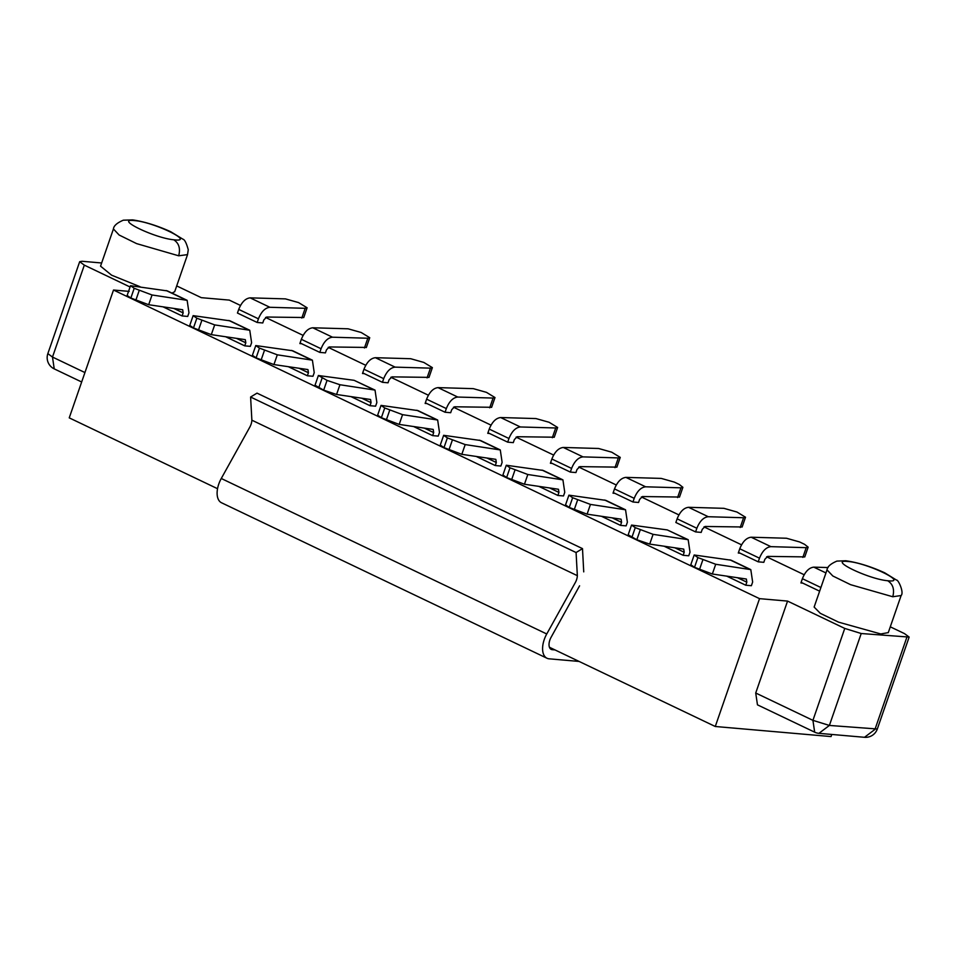 <?xml version="1.0" encoding="UTF-8"?>
<svg xmlns="http://www.w3.org/2000/svg" width="957" height="957" viewBox="0 0 957 957"><rect width="100%" height="100%" fill="white"/><g stroke="black" fill="none" stroke-linecap="round" stroke-linejoin="round"><path stroke-width="1.44" d="M814.67 732.165A12.417 12.417 0 0 0 818.941 733.337L829.384 725.442L812.924 720.346L814.67 732.165L757.466 704.842L755.719 693.012L787.551 601.092L844.756 628.426L861.216 633.522L909.15 637.075L904.509 633.618L890.285 626.823M129.195 291.395L113.512 290.031L69.239 417.862L217.538 488.704M549.438 647.267L715.274 726.495L831.047 736.567L831.789 734.45M176.698 285.916L201.281 297.663L229.297 300.103L240.506 305.462M130.068 286.992L84.324 265.137L52.491 357.057L54.226 368.876L81.668 381.987M906.781 637.482L874.961 729.401L864.506 737.297A12.417 12.417 0 0 0 877.318 728.995L909.15 637.075M101.645 262.984L82.039 261.273L79.682 261.692L84.324 265.137M888.287 632.601L880.799 633.965L838.535 622.146L820.305 613.329L814.132 607.061M174.7 291.694L171.973 293.093M139.997 286.693L111.574 275.173L100.545 266.154M800.913 582.945L802.732 583.1M819.635 591.175L801.117 582.335L802.385 578.686C805.28 571.52 809.096 567.68 813.809 567.142L828.068 567.561M750.802 569.618L715.716 564.271L712.343 574.009L694.519 567.31L697.892 557.572L694.172 555L731.076 560.192L750.802 569.618L752.645 582.059L751.377 585.708L745.778 585.229L746.831 582.179L746.376 579.069M804.777 556.89L767.729 556.388L764.87 559.283L763.818 562.321L758.219 561.831L738.493 552.416L739.761 548.768C742.656 541.602 746.46 537.75 751.173 537.224L786.487 538.241L799.597 541.949L804.538 544.306L808.151 547.153L806.213 547.667L770.899 546.65C766.186 547.177 762.382 551.029 759.487 558.182L758.219 561.831M738.278 553.026L740.096 553.182M631.895 537.391L635.257 527.642L631.548 525.082L667.292 529.927L688.179 539.7L690.009 552.141L688.753 555.79L683.142 555.299L684.195 552.261L683.741 549.151M742.142 526.972L705.106 526.47L702.247 529.353L701.194 532.403L695.583 531.913L675.857 522.486L677.125 518.838C680.02 511.684 683.836 507.832 688.55 507.306L723.863 508.323L736.974 512.031L745.515 517.223L743.589 517.749L708.276 516.72C703.562 517.259 699.746 521.11 696.852 528.264L695.583 531.913M625.543 509.782L590.457 504.423L587.084 514.16L569.259 507.461L572.633 497.724L568.913 495.164L605.817 500.355L625.543 509.782L627.385 522.223L626.117 525.872L620.519 525.381L621.572 522.343L621.117 519.232M679.518 497.042L642.47 496.551L639.611 499.434L638.558 502.485L632.96 501.994L613.234 492.568L614.502 488.919C617.397 481.766 621.201 477.914 625.914 477.387L661.227 478.404L674.338 482.101L679.279 484.457L682.891 487.304L680.953 487.831L645.64 486.802C640.927 487.34 637.123 491.18 634.216 498.346L632.96 501.994M613.018 493.178L614.837 493.334M562.919 479.852L527.821 474.505L524.448 484.242L506.624 477.543L509.997 467.806L506.289 465.246L543.193 470.437L562.919 479.852L564.75 492.305L563.494 495.953L557.883 495.463L558.936 492.412L558.481 489.302M616.882 467.124L579.834 466.633L576.987 469.516L575.935 472.567L570.324 472.076L550.598 462.65L551.866 459.001C554.761 451.836 558.565 447.996 563.29 447.457L598.603 448.486L611.714 452.183L620.256 457.386L618.33 457.913L583.016 456.884C578.291 457.422 574.487 461.262 571.592 468.428L570.324 472.076M550.395 463.26L552.213 463.415M500.284 449.934L465.198 444.586L461.824 454.324L444 447.625L447.374 437.887L443.653 435.315L480.558 440.507L500.284 449.934L502.126 462.387L500.858 466.035L495.259 465.545L496.312 462.494L495.846 459.384M554.259 437.205L517.211 436.715L514.352 439.598L513.299 442.636L507.7 442.158L487.974 432.731L489.23 429.083C492.137 421.917 495.941 418.077 500.655 417.539L535.968 418.568L549.079 422.264L557.632 427.468L555.694 427.982L520.381 426.966C515.667 427.492 511.863 431.344 508.957 438.509L507.7 442.158M487.759 433.342L489.577 433.497M437.66 420.015L402.562 414.668L399.189 424.406L381.365 417.707L384.738 407.969L381.03 405.397L417.934 410.589L437.66 420.015L439.49 432.456L438.222 436.105L432.624 435.626L433.677 432.576L433.222 429.466M491.623 407.287L454.575 406.785L451.728 409.68L450.675 412.718L445.065 412.24L425.339 402.813L426.607 399.165C429.502 391.999 433.306 388.159 438.031 387.621L473.344 388.65L486.455 392.346L494.996 397.55L493.07 398.064L457.757 397.047C453.032 397.574 449.228 401.426 446.333 408.579L445.065 412.24M425.135 403.423L426.942 403.579M315.009 385.264L318.382 375.527L354.138 380.324L375.024 390.097L376.867 402.538L375.599 406.187L370 405.696L371.053 402.658L370.586 399.548M428.999 377.369L391.951 376.867L389.092 379.75L388.04 382.8L382.441 382.31L362.715 372.895L363.971 369.235C366.878 362.081 370.682 358.229 375.395 357.703L410.709 358.719L423.819 362.428L432.373 367.62L430.435 368.146L395.121 367.129C390.408 367.655 386.604 371.507 383.697 378.661L382.441 382.31M362.5 373.493L364.318 373.661M312.401 360.179L277.303 354.82L273.929 364.569L256.105 357.858L259.479 348.121L255.77 345.561L292.675 350.752L312.401 360.179L314.231 372.62L312.963 376.268L307.364 375.778L308.417 372.74L307.963 369.629M366.364 347.439L329.316 346.948L326.469 349.831L325.416 352.882L319.805 352.391L300.079 342.965L301.347 339.316C304.242 332.163 308.046 328.311 312.772 327.784L348.085 328.801L361.196 332.498L369.737 337.701L367.811 338.228L332.498 337.199C327.773 337.737 323.968 341.577 321.073 348.743L319.805 352.391M299.876 343.575L301.682 343.73M249.765 330.261L214.679 324.902L211.306 334.639L193.481 327.94L196.855 318.202L193.135 315.643L230.039 320.834L249.765 330.261L251.607 342.702L250.339 346.35L244.741 345.86L245.793 342.809L245.327 339.699M303.74 317.521L266.692 317.03L263.833 319.913L262.78 322.964L257.182 322.473L237.456 313.047L238.712 309.398C241.619 302.245 245.423 298.393 250.136 297.854L285.449 298.883L298.56 302.579L307.113 307.783L305.175 308.31L269.862 307.281C265.149 307.819 261.345 311.659 258.438 318.825L257.182 322.473M187.141 300.331L152.043 294.983L148.67 304.721L130.846 298.022L134.219 288.284L130.511 285.712L167.415 290.916L187.141 300.331L188.972 312.783L187.704 316.432L182.105 315.942L183.158 312.891L182.703 309.781M694.519 567.31L690.81 564.738M712.343 574.009L746.077 578.985M697.892 557.572L715.716 564.271M688.179 539.7L653.081 534.341L649.707 544.09L636.824 539.748L628.175 534.819L631.536 525.13M649.707 544.09L683.454 549.055M635.257 527.642L653.081 534.341M569.259 507.461L565.539 504.901M587.084 514.16L620.818 519.137M572.633 497.724L590.457 504.423M506.624 477.543L502.915 474.983M524.448 484.242L558.194 489.218M509.997 467.806L527.821 474.505M444 447.625L440.28 445.065M461.824 454.324L495.559 459.3M447.374 437.887L465.198 444.586M381.365 417.707L377.656 415.135L381.018 405.445M399.189 424.406L432.935 429.382M384.738 407.969L402.562 414.668M375.024 390.097L339.938 384.738L336.565 394.487L323.669 390.145L315.02 385.216M336.565 394.487L370.299 399.452M318.394 375.479L327.043 380.396L339.938 384.738M256.105 357.858L252.397 355.298M273.929 364.569L307.675 369.534M259.479 348.121L277.303 354.82M193.481 327.94L189.761 325.38M211.306 334.639L245.04 339.615M196.855 318.202L214.679 324.902M130.846 298.022L127.137 295.462M148.67 304.721L182.416 309.697M134.219 288.284L152.043 294.983M113.512 290.031L759.535 598.651L787.551 601.092M759.535 598.651L715.274 726.495M804.167 574.738L766.617 556.795M741.543 544.82L703.981 526.876M678.908 514.902L641.346 496.958M616.284 484.984L578.722 467.04M553.648 455.065L516.086 437.122M491.025 425.135L453.462 407.192M428.389 395.217L390.827 377.273M365.765 365.299L328.203 347.355M303.13 335.381L265.567 317.437M745.778 585.229L726.734 576.126M683.142 555.299L664.11 546.208M620.519 525.381L601.475 516.29M557.883 495.463L538.851 486.371M495.259 465.545L476.215 456.441M432.624 435.626L413.58 426.523M370 405.696L350.956 396.605M307.364 375.778L288.32 366.687M244.741 345.86L225.696 336.768M182.105 315.942L163.061 306.85M221.294 502.652A19.607 10.754 -64.5 0 1 221.27 478.488L249.789 427.169A9.809 5.371 115.5 0 0 251.87 420.183L250.602 397.035L257.014 393.136L582.502 548.624L583.734 571.867M579.583 585.816L551.088 637.29A9.809 5.371 115.5 0 0 551.124 649.348A9.809 5.371 115.5 0 0 552.297 649.695L555 649.923M579.069 661.431L549.127 658.823A19.607 10.754 -64.5 0 1 546.782 658.141A19.607 10.754 -64.5 0 1 546.746 633.977L575.265 582.657A9.809 5.371 115.5 0 0 577.346 575.671L251.87 420.183M577.346 575.671L576.078 552.536L250.602 397.035M576.078 552.536L582.502 548.624M173.755 239.788C154.328 238.006 113.811 218.292 134.267 220.565L135.212 220.66C154.639 222.443 195.156 242.169 174.7 239.884L173.755 239.788C178.947 243.174 180.586 248.497 178.684 255.794L187.536 254.622L174.676 291.753M892.773 596.749L901.123 595.529C904.305 592.515 898.156 579.344 896.506 580.098L884.735 572.824C870.906 566.52 857.915 562.489 845.761 560.754L836.897 561.101C830.616 563.793 827.315 566.711 827.015 569.87L832.817 575.982L850.558 584.667L892.773 596.749C894.663 589.464 892.965 584.117 887.689 580.732C868.573 579.176 827.207 559.175 847.854 561.472L848.464 561.532C867.58 563.087 908.935 583.088 888.287 580.791L887.689 580.732M845.605 560.73L848.464 561.532M844.756 628.426L812.924 720.346L755.719 693.012M79.682 261.692L47.85 353.612L52.491 357.057L84.934 372.56M877.318 728.995L829.384 725.442L861.216 633.522M178.684 255.794L136.612 243.616L119.123 235.015L113.428 228.962L100.569 266.094M746.831 582.179L737.476 577.717M684.195 552.261L674.852 547.787M621.572 522.343L612.217 517.869M558.936 492.412L549.593 487.95M496.312 462.494L486.957 458.032M433.677 432.576L424.334 428.114M371.053 402.658L361.698 398.184M308.417 372.74L299.074 368.266M245.793 342.809L236.439 338.347M183.158 312.891L173.815 308.429M813.809 567.142L825.951 572.944M802.385 578.686L820.903 587.526M749.642 569.271L729.928 559.845M702.821 559.929L699.447 569.666M751.173 537.224L770.899 546.65M739.761 548.768L759.487 558.182M802.839 557.405L806.213 547.667M687.018 539.353L667.292 529.927M640.197 529.999L636.824 539.748M688.55 507.306L708.276 516.72M677.125 518.838L696.852 528.264M740.216 527.486L743.589 517.749M624.383 509.423L604.657 500.009M577.561 500.08L574.188 509.818M625.914 477.387L645.64 486.802M614.502 488.919L634.216 498.346M677.58 497.568L680.953 487.831M561.759 479.505L542.033 470.078M514.938 470.162L511.564 479.9M563.29 447.457L583.016 456.884M551.866 459.001L571.592 468.428M614.956 467.65L618.33 457.913M499.123 449.587L479.397 440.16M452.302 440.244L448.929 449.981M500.655 417.539L520.381 426.966M489.23 429.083L508.957 438.509M552.321 437.732L555.694 427.982M436.5 419.668L416.774 410.242M389.678 410.326L386.305 420.063M438.031 387.621L457.757 397.047M426.607 399.165L446.333 408.579M489.697 407.814L493.07 398.064M373.864 389.75L354.138 380.324M318.741 387.788L322.114 378.039M327.043 380.396L323.669 390.145M375.395 357.703L395.121 367.129M363.971 369.235L383.697 378.661M427.061 377.883L430.435 368.146M311.24 359.82L291.514 350.406M264.419 350.477L261.046 360.215M312.772 327.784L332.498 337.199M301.347 339.316L321.073 348.743M364.438 347.965L367.811 338.228M248.605 329.902L228.879 320.475M201.783 320.559L198.41 330.297M250.136 297.854L269.862 307.281M238.712 309.398L258.438 318.825M301.802 318.047L305.175 308.31M185.981 299.984L166.255 290.557M139.16 290.641L135.786 300.378M552.297 649.695L550.335 648.762M546.746 633.977L221.27 478.488M187.536 254.622L188.254 249.717C186.424 243.066 184.653 239.573 182.954 239.214L170.681 231.702C157.104 225.577 144.423 221.641 132.628 219.895L123.309 220.194C117.029 222.885 113.727 225.804 113.428 228.962M864.506 737.297L818.941 733.337M47.85 353.612A12.417 12.417 0 0 0 54.226 368.876M888.263 632.661L901.123 595.529M814.156 607.001L827.015 569.87M690.787 564.786L694.16 555.048M804.753 556.962L808.127 547.225M742.118 527.044L745.491 517.306M565.527 504.949L568.901 495.2M679.494 497.126L682.867 487.376M502.904 475.019L506.277 465.281M616.858 467.195L620.232 457.458M440.268 445.101L443.641 435.363M554.235 437.277L557.608 427.54M491.599 407.359L494.972 397.622M428.975 377.441L432.349 367.703M252.385 355.346L255.758 345.597M366.34 347.523L369.713 337.773M189.749 325.428L193.123 315.678M303.716 317.592L307.089 307.855M127.125 295.498L130.499 285.76M546.997 658.249L221.522 502.76"/></g></svg>

